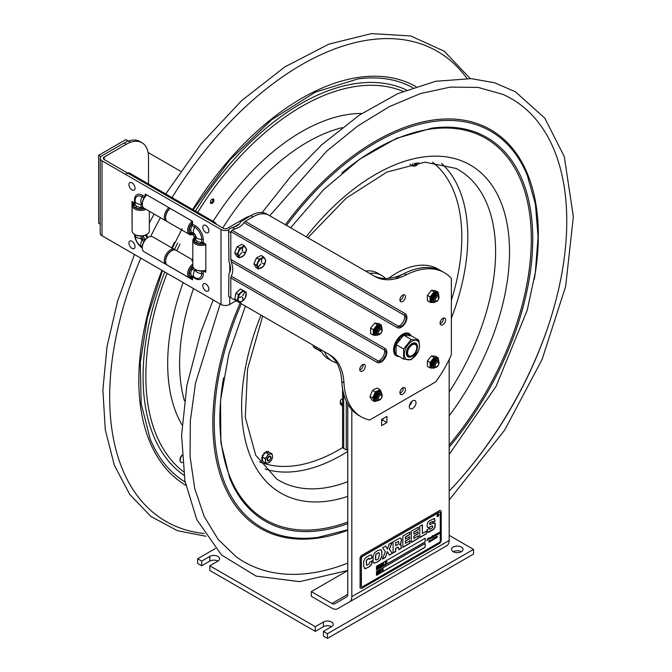 <?xml version="1.0" encoding="UTF-8"?>
<svg xmlns="http://www.w3.org/2000/svg" width="672" height="672" viewBox="0 0 672 672"><rect width="100%" height="100%" fill="white"/><g stroke="black" fill="none" stroke-linecap="round" stroke-linejoin="round"><path stroke-width="1.01" d="M201.701 565.79L201.701 561.103L209.815 556.416A5.737 3.31 180 0 1 216.065 555.702A5.737 3.31 180 0 1 219.61 558.76A5.737 3.31 180 0 1 217.93 561.103A5.737 3.31 0 0 0 209.815 561.103L201.701 565.79L197.644 563.447L197.644 558.76L215.334 548.545M473.525 549.394L473.525 554.072L327.474 638.4L323.417 636.056L323.417 631.369L327.474 633.713L473.525 549.394L449.182 535.332M331.531 626.69A5.737 3.31 0 0 0 323.417 626.69L315.302 631.369L209.815 570.469L209.815 565.79L315.302 626.69L323.417 622.003A5.737 3.31 180 0 1 329.666 621.289A5.737 3.31 180 0 1 333.211 624.347A5.737 3.31 180 0 1 331.531 626.69L323.417 631.369M461.353 551.729A5.737 3.31 0 0 0 453.239 551.729A5.737 3.31 180 0 1 451.559 549.394A5.737 3.31 180 0 1 457.296 546.076A5.737 3.31 180 0 1 463.042 549.394A5.737 3.31 180 0 1 459.497 552.451A5.737 3.31 180 0 1 453.239 551.729M201.701 561.103L197.644 558.76M327.474 638.4L327.474 633.713M315.302 631.369L315.302 626.69M217.93 561.103L209.815 565.79M347.76 403.981L347.76 594.334A5.737 3.31 -120 0 1 346.567 596.963L334.782 603.767A5.737 3.31 -120 0 1 331.909 603.49L311.321 591.595L347.76 570.562M434.986 552.544A11.474 6.628 -120 0 0 435.019 552.518L337.646 608.74A11.474 6.628 60 0 1 331.909 608.168L311.321 596.282L311.321 591.595M449.182 359.461L449.182 540.464A11.474 6.628 -120 0 1 446.813 545.714L349.44 601.936A11.474 6.628 60 0 0 351.817 596.677L351.817 409.685M386.929 416.413L386.929 422.562L381.612 425.636L381.612 419.488L386.929 416.413M381.612 420.949L382.872 420.218L382.872 418.757M382.872 420.218L386.929 422.562M409.45 405.518A4.704 2.713 120 0 0 411.835 401.394M416.002 402.704A4.704 2.713 -60 0 1 413.944 407.442A4.704 2.713 -60 0 1 410.315 408.702A4.704 2.713 -60 0 1 410.315 403.267A4.704 2.713 -60 0 1 415.027 400.554A4.704 2.713 -60 0 1 416.002 402.704M395.136 278.897A83.194 48.031 -60 0 1 442.1 271.396A83.194 48.031 120 0 0 404.2 273.512A68.855 39.749 -60 0 1 372.868 275.285M245.23 221.34L243.894 222.608C242.382 225.322 239.358 227.455 234.822 229.001L232.058 230.236L398.546 326.357A10.198 8.333 -60 0 0 404.804 315.512A6.266 3.62 -60 0 1 405.829 320.317A10.198 10.198 0 0 1 403.217 324.836L403.217 324.836A6.266 3.62 -60 0 1 398.546 326.357A2.873 2.344 -60 0 0 397.236 327.642A8.022 4.637 120 0 0 405.258 323.005A8.022 4.637 120 0 0 405.258 313.74L245.23 221.34L253.058 216.821A31.668 18.287 -60 0 1 268.901 215.258L375.018 276.528A68.855 39.749 120 0 0 406.384 274.772A83.194 48.031 -60 0 1 444.284 272.656L438.043 269.052A83.194 48.031 120 0 0 388.55 278.342M342.586 398.664A5.737 3.31 0 0 0 340.318 401.302L340.318 403.259A5.737 3.31 0 0 0 341.998 405.602L342.586 405.938M340.318 401.302A5.737 3.31 0 0 0 341.998 403.645L341.998 405.602M342.586 403.981L341.998 403.645M346.29 401.125L346.29 449.971L347.76 449.123M346.29 449.971L343.694 448.476A3.78 2.184 0 0 1 342.586 446.93L342.586 388.819M416.766 347.273A7.174 4.141 120 0 0 416.766 346.979A7.174 4.141 120 0 0 415.288 343.694A7.174 4.141 120 0 0 408.114 347.836A7.174 4.141 120 0 0 408.114 356.118A7.174 4.141 120 0 0 411.701 355.765A7.174 4.141 120 0 0 411.944 355.614M416.766 347.542A6.485 3.746 -60 0 1 412.188 355.488A6.485 3.746 -60 0 1 407.602 352.834A6.485 3.746 -60 0 1 412.188 344.896A6.485 3.746 -60 0 1 416.766 347.542L416.766 346.979M398.622 340.292L397.421 339.184M398.278 338.066L399.487 339.184M398.958 339.83L397.74 338.747M411.659 343.762A7.174 4.141 -60 0 1 415.145 343.627M407.98 356.034A7.174 4.141 -60 0 1 406.358 352.951M406.35 353.237A7.862 4.536 120 0 0 411.911 356.446A7.862 4.536 120 0 0 417.463 346.819A7.862 4.536 120 0 0 411.911 343.61A7.862 4.536 120 0 0 406.35 353.237M403.62 359.1L396.102 354.766L396.102 344.618L403.712 335.152L411.323 335.832L418.841 340.175L411.23 339.494L403.62 348.961L403.62 359.1L411.23 359.78L418.841 350.322L419.513 345.635L418.841 340.175M403.62 348.961L396.102 344.618M411.23 339.494L403.712 335.152M404.3 354.421A10.76 6.208 -60 0 1 411.911 341.25A10.76 6.208 -60 0 1 419.513 345.643A10.76 6.208 -60 0 1 411.911 358.814A10.76 6.208 -60 0 1 404.3 354.421M228.614 296.411L329.809 354.833L228.614 296.411L228.934 273.647C231.092 270.841 231.092 266.801 228.934 261.509L228.614 231.412A3.671 2.117 120 0 1 229.446 228.74L232.386 227.59C236.956 226.405 239.686 224.49 240.601 221.861L250.874 215.561L253.058 216.821M399.974 393.254A3.898 2.251 120 0 0 403.208 387.652M400.73 389.962A3.898 2.251 -60 0 1 404.636 387.702A3.898 2.251 -60 0 1 404.636 392.213A3.898 2.251 -60 0 1 400.73 394.464A3.898 2.251 -60 0 1 400.73 389.962M359.806 370.062A3.898 2.251 120 0 0 363.04 364.459M360.57 366.769A3.898 2.251 -60 0 1 364.468 364.518A3.898 2.251 -60 0 1 364.468 369.02A3.898 2.251 -60 0 1 360.57 371.272A3.898 2.251 -60 0 1 360.57 366.769M399.974 300.493A3.898 2.251 120 0 0 403.208 294.89M400.73 297.2A3.898 2.251 -60 0 1 404.636 294.949A3.898 2.251 -60 0 1 404.636 299.452A3.898 2.251 -60 0 1 400.73 301.703A3.898 2.251 -60 0 1 400.73 297.2M440.143 323.686A3.898 2.251 120 0 0 443.377 318.083M440.899 320.393A3.898 2.251 -60 0 1 444.797 318.133A3.898 2.251 -60 0 1 444.797 322.644A3.898 2.251 -60 0 1 440.899 324.895A3.898 2.251 -60 0 1 440.899 320.393M395.262 355.043A12.852 7.417 120 0 0 396.186 355.169M408.5 333.841A12.852 7.417 120 0 0 407.921 333.102M398.983 356.429A12.852 7.417 -60 0 1 396.253 355.832A12.852 7.417 -60 0 1 396.253 340.998A12.852 7.417 -60 0 1 409.105 333.572A12.852 7.417 -60 0 1 411.046 335.773M232.058 230.236L230.941 231.622L397.236 327.642M231.227 261.668L384.728 350.288A6.266 3.62 -60 0 1 385.745 355.102L383.132 359.621A6.266 3.62 -60 0 1 378.462 361.141A2.873 2.344 -60 0 0 377.152 362.418A8.022 4.637 120 0 0 385.182 357.79A8.022 4.637 120 0 0 385.182 348.524L230.798 259.384L231.227 261.668C233.234 267.649 233.234 272.471 231.227 276.133L230.798 277.922L377.152 362.418M444.284 272.656A83.194 48.031 -60 0 1 451.366 278.468L451.366 354.724A83.194 48.031 -60 0 1 435.708 381.856L369.659 419.992A83.194 48.031 -60 0 1 361.082 416.758A83.194 48.031 -60 0 1 343.972 382.872A68.855 39.749 120 0 0 329.809 354.833M327.625 353.573A68.855 39.749 -60 0 1 341.788 381.612A83.194 48.031 120 0 0 358.898 415.498L361.082 416.758M230.798 259.384L230.798 232.672A3.671 2.117 -60 0 1 230.941 231.622M385.182 348.524A2.873 2.344 120 0 0 384.728 350.288A10.198 8.333 120 0 1 378.462 361.141L231.227 276.133M230.798 297.671L230.798 277.922M268.901 215.258L266.717 213.998A31.668 18.287 120 0 0 266.717 213.99A31.668 18.287 120 0 0 250.874 215.561M437.018 362.569A2.394 1.386 -60 0 1 438.707 363.552A2.394 1.386 -60 0 1 437.018 366.484A2.394 1.386 -60 0 1 435.322 365.509A2.394 1.386 -60 0 1 437.018 362.569M436.565 361.41A3.503 2.024 -60 0 1 439.043 362.838A3.503 2.024 -60 0 1 436.565 367.122A3.503 2.024 -60 0 1 434.087 365.694A3.503 2.024 -60 0 1 436.565 361.41M434.423 366.937A3.503 2.024 -60 0 1 433.272 364.384A3.503 2.024 -60 0 1 435.666 360.889A3.503 2.024 -60 0 1 437.808 361.074M380.209 399.277A2.394 1.386 -60 0 1 378.521 398.303A2.394 1.386 -60 0 1 380.209 395.363A2.394 1.386 -60 0 1 381.906 396.346A2.394 1.386 -60 0 1 380.209 399.277M379.764 399.916A3.503 2.024 -60 0 1 377.286 398.488A3.503 2.024 -60 0 1 379.764 394.204A3.503 2.024 -60 0 1 382.234 395.632A3.503 2.024 -60 0 1 379.764 399.916M377.622 399.731A3.503 2.024 -60 0 1 376.471 397.177A3.503 2.024 -60 0 1 378.865 393.683A3.503 2.024 -60 0 1 381.007 393.876M381.906 330.75A2.394 1.386 -60 0 1 380.209 333.69A2.394 1.386 -60 0 1 378.521 332.707A2.394 1.386 -60 0 1 380.209 329.776A2.394 1.386 -60 0 1 381.906 330.75M382.234 330.044A3.503 2.024 -60 0 1 379.764 334.328A3.503 2.024 -60 0 1 377.286 332.9A3.503 2.024 -60 0 1 379.764 328.616A3.503 2.024 -60 0 1 382.234 330.044M377.622 334.144A3.503 2.024 -60 0 1 376.387 332.38A3.503 2.024 -60 0 1 378.218 328.566A3.503 2.024 -60 0 1 381.007 328.28M438.707 297.956A2.394 1.386 -60 0 1 437.018 300.896A2.394 1.386 -60 0 1 435.322 299.914A2.394 1.386 -60 0 1 437.018 296.982A2.394 1.386 -60 0 1 438.707 297.956M439.043 297.251A3.503 2.024 -60 0 1 436.565 301.535A3.503 2.024 -60 0 1 434.087 300.107A3.503 2.024 -60 0 1 436.565 295.814A3.503 2.024 -60 0 1 439.043 297.251M434.423 301.342A3.503 2.024 -60 0 1 433.188 299.586A3.503 2.024 -60 0 1 435.019 295.764A3.503 2.024 -60 0 1 437.808 295.487M380.486 327.86A3.553 2.058 120 0 0 378.403 327.785A3.553 2.058 120 0 0 375.892 332.136A3.553 2.058 120 0 0 377 333.908M381.41 326.306L381.385 325.021L377.328 324.66L373.271 329.708L373.271 335.118L375.64 335.387M377.328 324.66L374.64 323.106L370.583 328.154L370.583 333.564L373.271 335.118M373.271 329.708L370.583 328.154M376.942 335.446L377.471 335.303M381.385 325.021L378.697 323.467L374.64 323.106M380.486 393.448A3.553 2.058 120 0 0 378.403 393.372A3.553 2.058 120 0 0 375.892 397.732A3.553 2.058 120 0 0 377 399.496M381.074 391.524L379.982 389.668L375.312 391.944L372.658 397.933L374.682 401.646L375.984 401.05M372.658 397.933L369.97 396.379L370.616 398.026L371.994 400.1L374.682 401.646M379.982 389.668L377.294 388.114L374.606 389.038L372.624 390.39L369.97 396.379M375.312 391.944L372.624 390.39M437.296 295.067A3.553 2.058 120 0 0 435.204 294.991A3.553 2.058 120 0 0 432.692 299.342A3.553 2.058 120 0 0 433.801 301.115M438.211 293.513L438.194 292.228L434.137 291.866L430.08 296.915L430.08 302.324L432.44 302.585M434.137 291.866L431.449 290.312L427.392 295.361L427.392 300.77L430.08 302.324M430.08 296.915L427.392 295.361M438.194 292.228L435.506 290.674L431.449 290.312M433.742 302.644L434.28 302.509M437.296 360.654A3.553 2.058 120 0 0 435.204 360.578A3.553 2.058 120 0 0 432.692 364.938A3.553 2.058 120 0 0 433.801 366.702M438.211 359.108L438.194 357.815L434.137 357.454L430.08 362.502L430.08 367.912L432.44 368.18M434.137 357.454L431.449 355.9L427.392 360.948L427.392 366.358L430.08 367.912M430.08 362.502L427.392 360.948M438.194 357.815L435.506 356.261L431.449 355.9M433.742 368.239L434.28 368.096M313.328 345.324L313.16 346.676A46.822 27.031 120 0 0 315.857 348.634L321.56 351.926M313.16 346.676L321.233 351.338M365.518 271.043A49.459 28.552 -60 0 1 377.664 273.151L381.721 275.495A49.459 28.552 120 0 0 369.575 273.386M385.518 278.494A49.459 28.552 120 0 0 381.721 275.495M324.366 351.691A49.459 28.552 120 0 0 332.262 361.158A49.459 28.552 120 0 0 336.756 362.947M332.262 361.158L328.205 358.814A49.459 28.552 -60 0 1 320.309 349.348M414.33 163.346A2.705 1.562 120 0 0 414.565 163.682A2.705 1.562 120 0 0 417.001 162.918M417.682 164.262L415.279 165.959A5.032 2.906 120 0 0 417.682 164.262L418.69 162.817A5.032 2.906 120 0 0 418.765 162.683L418.69 162.817M412.692 164.623A5.032 2.906 120 0 0 414.128 166.043L412.566 165.976L412.591 163.666M409.828 164.245L412.566 165.976M415.279 165.959L414.128 166.043M267.246 458.598A2.705 1.562 120 0 0 267.078 459.598A2.705 1.562 120 0 0 268.993 460.706A2.705 1.562 120 0 0 270.908 457.388A2.705 1.562 120 0 0 268.993 456.28A2.705 1.562 120 0 0 267.246 458.598M270.547 461.303L268.136 462.974A5.032 2.906 120 0 0 270.547 461.303L271.555 459.866A5.032 2.906 120 0 0 272.546 456.742L271.555 459.866M262.357 457.649L261.954 457.414A0.806 0.462 120 0 0 262.324 457.229M261.971 458.43L261.492 458.153A5.737 3.31 120 0 1 261.517 457.951L262.004 458.228A5.737 3.31 120 0 0 261.971 458.43L262.324 458.657A0.806 0.462 -60 0 1 262.45 458.59L262.643 460.664L261.744 460.412A5.737 3.31 120 0 1 261.685 460.261L262.172 460.547L262.433 459.892L261.946 459.614L261.685 460.261M268.002 451.34L267.506 451.76L267.994 452.038L268.489 451.626L268.002 451.34M263.978 453.02L264.323 453.936L263.978 453.02M262.895 455.515L263.399 455.238L262.886 454.936L262.408 455.238L262.895 455.515A5.737 3.31 120 0 0 262.794 455.725L262.307 455.448L262.76 456.145M263.34 455.204L262.886 454.936M266.49 451.76L266.96 452.105A0.806 0.462 -60 0 0 266.927 452.264L266.188 452.315L266.549 451.794L266.07 451.517L266.036 452.323M266.994 463.05L265.432 462.966L265.574 461.605A5.032 2.906 120 0 0 266.994 463.05L268.136 462.974M261.946 459.614A0.806 0.462 120 0 0 262.441 458.598L262.366 457.716L262.004 458.228M261.853 458.363A0.806 0.462 120 0 0 261.836 458.38L262.324 458.657M261.954 457.414L261.517 457.951M267.994 452.038A0.806 0.462 -60 0 1 267.926 452.206L266.927 452.264M267.212 452.248A0.806 0.462 120 0 0 267.506 451.76M268.489 451.626A5.737 3.31 120 0 1 268.615 451.668L267.926 452.206M271.001 453.936L271.992 453.692L272.42 455.381A5.032 2.906 120 0 0 271.001 453.936L269.858 454.003A5.032 2.906 120 0 0 267.448 455.683L268.296 453.919L265.574 452.348L262.794 455.725M263.029 455.02A0.806 0.462 120 0 0 263.836 453.659M271.992 453.692L268.657 452.164M266.188 452.315L265.574 452.348M268.296 453.919L269.858 454.003M265.02 458.556L266.431 457.12A5.032 2.906 120 0 0 265.448 460.236L265.02 458.556L262.298 456.985L262.366 457.716M262.643 460.664L262.718 461.395L265.432 462.966M265.574 461.605L265.448 460.236M272.42 455.381L272.546 456.742M266.431 457.12L267.448 455.683M262.332 455.927L262.819 456.204L262.298 456.985M98.65 223.322L100.212 224.23L98.65 223.322L98.65 155.299L125.807 139.625L130.486 142.33M148.109 152.502L180.55 171.234M127.982 140.885L124.118 143.119M98.65 155.299L100.834 156.559M132.124 229.547L131.972 201.524L134.509 202.994A2.066 1.193 180 0 1 135.106 203.717M135.114 201.23L135.114 203.893A5.62 3.242 0 0 0 135.106 204.061A5.62 3.242 0 0 0 141.103 207.304M142.271 203.767A2.066 1.193 120 0 1 142.288 203.776L141.977 203.591A5.62 3.242 120 0 1 142.12 196.854A9.912 5.72 60 0 0 135.148 200.164A9.912 5.72 60 0 0 135.114 200.903A5.62 3.242 0 0 0 135.106 201.062A5.62 3.242 0 0 0 141.019 204.305L141.019 207.304L142.582 207.505L142.582 206.296M143.287 207.589A5.048 2.915 60 0 1 142.582 207.505M194.149 268.556L192.721 267.733L192.108 269.186L194.704 270.682A1.562 0.907 -120 0 0 195.804 270.186M192.721 267.733A5.048 2.915 60 0 1 193.04 267.011M141.019 236.048L141.019 238.409A5.62 3.242 0 0 1 135.106 235.166L135.114 235.007A5.62 3.242 0 0 0 135.106 235.166C135.408 240.282 137.693 244.247 141.977 247.069L142.12 247.145A5.62 3.242 -60 0 1 141.977 247.069A5.62 3.242 -60 0 1 142.12 240.324A2.066 1.193 120 0 0 142.607 238.795L142.582 235.914A5.048 2.915 60 0 1 145.026 240.005M195.577 235.326A2.066 1.193 0 0 0 195.208 235.04L195.208 237.888L195.812 238.938L195.812 236.275M195.208 237.888A5.048 2.915 60 0 1 192.721 233.57L195.208 235.04M194.418 233.856L192.108 232.529L192.721 233.57M203.28 242.693L203.28 239.694A2.066 1.193 0 0 0 201.709 239.35L201.709 242.348A2.066 1.193 180 0 1 203.28 242.693L205.817 244.163L205.817 272.269L203.49 270.925M192.259 276.1A2.066 1.193 -60 0 1 192.587 276.973L192.587 279.812L145.202 252.37M145.202 196.316L145.202 193.981L192.587 221.348L192.587 224.179A2.066 1.193 -60 0 1 192.108 225.708A5.62 3.242 120 0 0 191.957 232.453A5.62 3.242 120 0 0 192.259 232.588M250.152 215.981A31.559 18.22 120 0 0 244.692 218.35L227.556 228.245A3.083 1.781 0 0 1 223.188 228.245L104.202 159.55A3.083 1.781 180 0 1 103.295 158.29A3.083 1.781 180 0 1 104.202 157.03L126.21 144.32A31.559 18.22 -60 0 1 141.985 142.758A31.559 18.22 -60 0 1 148.52 157.206L148.52 184.019M102.018 160.81L102.018 235.763L221.004 304.458L221.004 229.505L102.018 160.81A6.174 3.562 180 0 1 100.212 158.29A6.174 3.562 180 0 1 102.018 155.77L124.026 143.06L126.21 144.32M221.004 229.505A6.174 3.562 0 0 0 228.892 229.916M239.476 223.885L233.579 227.287M141.985 142.758L139.801 141.498A31.559 18.22 120 0 0 128.302 141.07M221.004 304.458A6.174 3.562 0 0 0 229.74 304.458L236.149 300.762M102.018 235.763A6.174 3.562 180 0 1 100.212 233.243L100.212 158.29M194.418 277.334L192.108 275.999A5.62 3.242 -60 0 1 191.957 275.923A5.62 3.242 -60 0 1 192.15 269.111M201.709 242.348A5.62 3.242 180 0 1 195.804 239.106A5.62 3.242 180 0 1 195.829 238.77M147.008 238.081A5.048 2.915 -120 0 0 145.295 235.183A5.048 2.915 60 0 1 147.008 238.081M205.817 283.937A4.301 2.486 60 0 1 208.79 289.892A4.301 2.486 60 0 1 204.582 289.943A4.301 2.486 60 0 1 203.036 287.272A4.301 2.486 60 0 1 205.817 283.937M205.817 225.464A4.301 2.486 60 0 1 208.79 231.428A4.301 2.486 60 0 1 204.582 231.479A4.301 2.486 60 0 1 203.036 228.799A4.301 2.486 60 0 1 205.817 225.464M131.972 182.834A4.301 2.486 60 0 1 134.954 188.798A4.301 2.486 60 0 1 130.738 188.849A4.301 2.486 60 0 1 129.192 186.169A4.301 2.486 60 0 1 131.972 182.834M131.972 241.298A4.301 2.486 60 0 1 134.954 247.262A4.301 2.486 60 0 1 130.738 247.313A4.301 2.486 60 0 1 129.192 244.642A4.301 2.486 60 0 1 131.972 241.298M192.587 277.385A7.232 4.175 -60 0 1 191.108 277.25L191.898 275.89M191.31 275.318L190.428 276.856A7.232 4.175 -60 0 1 190.428 269.338L191.638 270.043L190.428 269.338M189.286 273.143L190.848 274.042M192.301 268.834L191.108 268.145A7.232 4.175 -60 0 1 192.822 266.078M165.623 260.854A7.686 4.435 -60 0 1 165.606 260.492A7.686 4.435 -60 0 1 171.049 251.076A7.686 4.435 -60 0 1 171.36 250.908A7.686 4.435 -60 0 0 165.623 260.854M192.587 278.006A8.61 4.973 -60 0 1 189.412 277.897L167.395 265.188A8.61 4.973 -60 0 1 165.606 261.248A8.61 4.973 -60 0 1 171.696 250.706A8.61 4.973 -60 0 1 175.997 250.278L192.822 259.988L175.997 250.278M189.412 277.897L189.412 277.897A8.61 4.973 -60 0 1 187.942 271.58A8.61 4.973 -60 0 1 192.822 264.012M192.587 277.78A7.686 4.435 -60 0 1 190.52 277.477A7.686 4.435 -60 0 1 192.822 265.692M167.202 211.663A7.686 4.435 120 0 0 165.623 217.375A7.686 4.435 -60 0 1 165.606 217.022A7.686 4.435 -60 0 1 170.016 208.312A7.686 4.435 120 0 0 167.202 211.663M168.823 207.623A8.61 4.973 120 0 0 166.093 211.025A8.61 4.973 120 0 0 166.093 220.962A8.61 4.973 120 0 0 166.79 221.248M146.807 194.914A8.61 4.973 120 0 0 144.068 198.307A8.61 4.973 120 0 0 142.288 204.305A8.61 4.973 120 0 0 144.068 208.244L166.093 220.962M146.698 194.846A7.686 4.435 120 0 0 143.884 198.198A7.686 4.435 120 0 0 142.288 203.557A7.686 4.435 120 0 0 142.296 203.918M196.879 241.013L196.879 242.97M200.735 243.877L200.735 242.348L200.735 243.877A7.232 4.175 -0 0 1 194.233 240.122L196.09 240.122M199.895 242.231A4.603 2.654 -0 0 0 200.735 242.348M202.112 243.877L202.112 242.357L202.112 243.877A7.232 4.175 -0 0 0 204.616 243.466M195.686 269.606A7.686 4.435 -0 0 0 195.989 269.791A7.686 4.435 -0 0 0 205.817 270.295M194.695 237.376A8.61 4.973 -0 0 0 192.822 240.475L192.822 265.902A8.61 4.973 -0 0 0 195.342 269.413A8.61 4.973 -0 0 0 205.817 270.178M194.788 237.476A7.686 4.435 -0 0 0 193.738 239.719A7.686 4.435 -0 0 0 204.96 243.667M195.812 239.324L194.233 239.324A7.232 4.175 -0 0 1 195.056 237.745M192.822 240.475A8.61 4.973 -0 0 0 197.165 244.793A8.61 4.973 -0 0 0 205.817 244.742M192.788 233.873A7.232 4.175 -60 0 1 191.108 233.78L191.898 232.411M191.31 231.84L190.428 233.377A7.232 4.175 -60 0 1 190.428 225.868L191.638 226.565L190.428 225.868M189.286 229.664L190.848 230.563M192.94 234.385A8.61 4.973 -60 0 1 189.412 234.427L167.395 221.71A8.61 4.973 -60 0 1 165.606 217.77A8.61 4.973 -60 0 1 170.125 208.37M189.412 234.427L189.412 234.427A8.61 4.973 -60 0 1 187.841 228.547A8.61 4.973 -60 0 1 192.15 221.088M192.889 234.242A7.686 4.435 -60 0 1 190.52 234.007A7.686 4.435 -60 0 1 192.587 222.44M192.301 225.355L191.108 224.675A7.232 4.175 -60 0 1 192.587 222.835M142.296 247.388A7.686 4.435 -60 0 1 142.288 247.036A7.686 4.435 -60 0 1 147.722 237.619A7.686 4.435 -60 0 1 148.042 237.443M166.79 264.726A8.61 4.973 -60 0 1 166.093 264.432L144.068 251.723A8.61 4.973 -60 0 1 142.288 247.783A8.61 4.973 -60 0 1 148.378 237.241A8.61 4.973 -60 0 1 152.678 236.813L174.703 249.53A8.61 4.973 -60 0 1 175.3 249.992M166.093 264.432L166.093 264.432A8.61 4.973 -60 0 1 166.093 254.495A8.61 4.973 -60 0 1 174.703 249.53L152.678 236.813M140.045 207.304L140.045 208.832L140.045 207.304A4.603 2.654 0 0 1 139.196 207.186M141.422 207.312L141.422 208.832L141.422 207.312M134.24 202.835A7.232 4.175 0 0 0 133.535 204.28L135.122 204.28M134.988 234.562A7.686 4.435 0 0 0 135.29 234.746A7.686 4.435 0 0 0 146.168 234.746A7.686 4.435 0 0 0 146.471 234.562M133.728 202.541A8.61 4.973 0 0 0 132.124 205.43L132.124 230.857A8.61 4.973 0 0 0 134.644 234.377A8.61 4.973 0 0 0 146.815 234.377A8.61 4.973 0 0 0 149.335 230.857L149.335 211.285M136.181 207.925L136.181 205.968M140.045 208.832A7.232 4.175 0 0 1 133.535 205.078L135.391 205.078M133.904 202.642A7.686 4.435 0 0 0 133.039 204.683A7.686 4.435 0 0 0 144.564 208.53M141.422 208.832A7.232 4.175 0 0 0 144.228 208.337M132.124 205.43A8.61 4.973 0 0 0 136.945 209.891A8.61 4.973 0 0 0 146 209.362M216.636 224.456A5.737 3.31 -120 0 0 213.998 221.819L130.099 173.376A5.737 3.31 -120 0 0 127.462 172.981M126.26 173.653A5.737 3.31 60 0 1 129.125 173.939L130.099 173.376M213.998 221.819L213.032 222.382L129.125 173.939M147.966 237.476A5.048 2.915 -120 0 0 146.311 234.662M235.418 250.967A5.166 2.982 -60 0 1 236.569 248.27M237.166 254.234L234.646 252.773L237.216 246.767L241.895 244.381L244.423 245.834L246.523 249.455L243.953 255.461L239.274 257.855L237.166 254.234L239.744 248.228L244.423 245.834M237.216 246.767L239.744 248.228M234.646 252.773L236.746 256.393L239.274 257.855M238.837 255.856L241.55 252.916M241.45 252.832L238.913 255.982M242.936 252.076L245.305 252.731L242.844 252.286M242.18 251.135L242.348 247.666L242.34 251.051M242.449 247.246A5.737 3.31 -60 0 1 246.263 249.984A5.737 3.31 -60 0 1 241.979 256.864A5.737 3.31 -60 0 1 238.157 254.125A5.737 3.31 -60 0 1 242.449 247.246M235.267 296.671A5.166 2.982 -60 0 1 235.62 294.748M237.09 292.06A5.166 2.982 -60 0 1 238.694 290.573M238.442 294.605L235.914 293.143L240.4 289.002L246.338 292.211L245.255 298.099L240.769 302.24L237.359 300.493L238.442 294.605L242.928 290.464L246.338 292.211M240.4 289.002L242.928 290.464M235.914 293.143L234.83 299.032L237.359 300.493M238.594 297.562L241.5 296.78M238.61 297.772L241.475 296.696L238.56 297.763M243.298 300.149L242.365 297.394M242.55 297.343L243.205 300.14M242.71 295.529L244.835 291.976L242.827 295.588M244.994 291.547A5.737 3.31 -60 0 1 245.162 298.074A5.737 3.31 -60 0 1 239.425 301.577A5.737 3.31 -60 0 1 239.257 295.05A5.737 3.31 -60 0 1 244.994 291.547M254.696 262.055A5.166 2.982 -60 0 1 255.872 259.35M256.444 265.306L253.915 263.844L256.528 257.846L261.206 255.511L263.735 256.973L265.793 260.644L263.18 266.641L258.502 268.968L256.444 265.306L259.056 259.308L263.735 256.973M256.528 257.846L259.056 259.308M253.915 263.844L255.973 267.515L258.502 268.968M260.786 264.079L258.166 267.078L260.719 263.953M262.198 263.214L264.558 263.911M261.652 258.77L261.458 262.256L261.811 258.787M261.761 258.35A5.737 3.31 -60 0 1 265.532 261.164A5.737 3.31 -60 0 1 261.206 268.01A5.737 3.31 -60 0 1 257.435 265.196A5.737 3.31 -60 0 1 261.761 258.35M181.927 455.204A4.561 2.638 120 0 0 180.432 461.437M347.76 563.128A267.389 154.375 -60 0 1 259.493 568.924A267.389 154.375 -60 0 1 235.981 556.626L218.064 539.297L204.179 516.449L194.737 488.603L190.058 456.498L190.319 420.983L195.527 383.04L220.181 303.988M269.749 215.746L326.701 151.141L357.748 126L389.332 106.621L420.521 93.542L450.4 87.1L478.086 87.41L502.858 94.374A267.389 154.375 -60 0 1 525.26 381.57A267.389 154.375 -60 0 1 449.182 491.114M213.293 198.988A2.528 1.462 -60 0 1 213.444 199.055A2.528 1.462 -60 0 1 213.444 201.97A2.528 1.462 -60 0 1 210.916 203.423A2.528 1.462 -60 0 1 210.848 200.634A2.528 1.462 -60 0 1 213.293 198.988M210.529 202.978A2.528 1.462 120 0 0 212.47 201.407A2.528 1.462 120 0 0 212.864 198.937M438.908 533.677L438.682 534.24L438.908 533.677M438.824 533.425L438.984 532.661L438.824 533.425M433.112 536.752L433.297 535.945L433.112 536.752M429.164 539.028L429.349 538.222L429.164 539.028M386.879 562.187L387.139 561.674L386.879 562.187M380.352 570.536L381.108 569.873L380.352 572.183L380.352 570.536M378.412 572.233L378.907 572.712L379.26 571.175M379.294 571.2L378.521 572.3L379.016 572.779L379.512 571.738L379.016 571.259M379.73 571.603L378.496 573.04L378.496 571.595L379.537 570.99L379.73 571.603M379.016 572.998L378.378 572.981L378.899 572.93L378.378 572.981L378.378 571.536L379.537 570.99M383.351 565.27L383.561 563.27L383.561 564.925L384.292 564.732L383.233 565.202L383.561 563.27M381.528 566.168L380.579 566.866L380.579 564.992L381.536 564.598L381.528 566.168M381.41 566.051L381.394 564.858L380.797 565.085L380.797 566.53L381.41 566.051M382.099 564.119L383.107 563.531L382.309 564.22L382.309 564.732L383.057 564.304L382.309 565.648L383.107 565.412L382.099 565.992L381.982 564.052L383.107 563.531M377.286 573.955L377.496 571.956L377.496 573.611L378.218 573.418L377.168 573.888L377.496 571.956M382.376 569.839L382.973 568.798L383.275 569.327L382.704 570.822L382.679 570.31L382.124 571.158L382.309 570.234M382.444 570.15L382.679 569.663M383.561 564.791L384.292 564.505M377.899 567.899L377.479 567.042L377.286 568.772L377.286 566.899L377.983 567.538L378.672 566.093L378.672 567.966L378.454 566.479L378.034 567.823L377.479 567.21M378.454 568.092L378.344 566.84M377.899 567.37L378.37 566.269M377.286 568.638L377.513 566.765M379.109 566.059L380.15 565.454L379.63 567.462L378.907 566.899L379.63 565.505M379.63 567.462L378.991 567.437L378.991 565.992M379.512 567.395L378.991 567.437L379.512 567.395M380.579 566.74L380.47 564.925L381.536 564.598M382.099 565.992L381.982 564.052M382.309 565.513L383.107 565.186M382.309 564.598L383.057 564.304M385.308 564.136L385.711 562.027L385.745 562.548L386.156 561.775L386.459 562.128L385.888 563.808L385.862 563.287L385.451 564.06L385.283 563.623M385.745 563.884L385.72 563.371M385.274 562.859L385.854 561.952M385.602 561.968L385.627 562.481M438.161 515.466L437.59 516.029L437.59 514.903L438.371 514.76L438.446 515.533L437.858 515.281L437.59 515.928M437.942 514.601L437.724 515.231M438.152 514.786L437.64 514.903M438.757 514.861A1.151 0.664 120 0 0 438.514 514.332A1.151 0.664 120 0 0 437.371 514.996A1.151 0.664 120 0 0 437.371 516.323A1.151 0.664 120 0 0 438.253 516.012A1.151 0.664 120 0 0 438.757 514.861M438.472 514.315A1.151 0.664 120 0 0 438.438 514.29A1.151 0.664 120 0 0 437.287 514.954A1.151 0.664 120 0 0 437.287 516.272A1.151 0.664 120 0 0 437.329 516.298M436.514 534.29L436.901 533.778L436.783 534.618L437.405 533.484L437.296 534.316L438.228 533.005L438.396 533.425M437.808 533.148L438.262 533.047L438.245 533.812L439.345 532.358L438.682 534.324L438.934 533.282M438.892 533.257L437.858 533.938M438.976 533.308L438.085 534.097L438.043 533.333L437.497 534.442L436.615 534.954L436.54 534.257L435.784 535.332L432.684 536.852L431.869 538.163M436.464 534.828L433.255 536.474M431.878 537.306L430.483 538.49L430.45 537.718L429.887 538.717M433.482 536.76L431.953 538.205L432.029 537.23L430.256 538.322M430.122 538.642L428.106 539.305M429.803 538.516L428.946 539.288M430.206 537.533L430.66 537.432L430.643 538.205L431.281 537.02L431.113 537.827L431.819 536.701L431.718 537.558L432.676 535.542L432.466 537.163L433.289 535.853L433.726 535.601L433.625 536.449L434.33 535.248L434.28 536.096L435.095 534.416L434.927 535.702L436.111 534.223L436.01 535.08L436.481 534.013M434.255 535.416L433.994 535.87M432.432 536.416L432.634 535.685M429.022 539.33L428.182 539.356L428.45 538.154L427.585 540.162L427.703 538.6L426.779 540.431L427.888 538.297L427.829 539.708L428.686 537.844L428.585 539.364L429.332 538.138L429.811 538.364M429.618 538.667L430.626 537.39L430.534 538.163M429.66 537.986L429.534 538.616M427.56 540.078L427.82 538.322M437.405 534.122L436.531 534.904M437.825 533.492L437.489 534.332M439.387 532.972L438.43 534.173M439.27 532.308L439.194 533.299M436.036 534.173L436.086 534.836M435.498 534.492L435.624 534.971M435.036 534.853L434.851 535.651M432.592 535.492L432.39 537.113M431.743 536.659L431.794 537.314M431.197 536.97L431.332 537.449M428.627 537.793L428.501 539.322M427.526 539.188L427.577 538.734M429.358 538.264L429.08 538.986M433.306 535.979L433.028 536.701M438.984 532.686L438.74 533.383M438.505 534.131L438.824 533.627M434.062 537.676L433.448 539.616M433.852 538.02L433.474 539.666L433.793 537.986M432.172 540.162L431.021 541.111L430.979 540.338L430.08 541.657L430.072 540.708L430.223 541.33L431.155 540.019L431.18 540.826L431.903 539.582L431.852 540.431L432.634 539.162L432.466 540.271L430.786 540.952M431.76 539.675L431.768 540.38M430.433 541.036L430.223 540.582M429.408 541.573L428.971 541.002L429.408 541.573M429.484 541.624L429.047 541.044L429.828 540.322L429.181 542.17L429.047 541.044L429.484 541.624M429.568 540.532L429.156 540.725L429.626 541.304L428.711 542.111M429.156 540.725L429.702 541.346M435.901 536.516L435.641 538.045M435.968 536.869L435.38 537.34M436.153 537.667L435.263 538.566M435.498 538.264L436.237 537.709L435.347 538.608L436.052 536.92L435.464 537.39L436.346 536.752L435.448 538.23M436.985 535.895L437.279 536.894L436.33 537.617M437.094 536.172L436.565 536.668M436.758 537.701L436.993 536.659M437.354 536.945L436.405 537.659M425.166 541.985L376.48 570.1L376.48 566.345L425.166 538.238L425.166 541.985L425.057 538.306M376.48 569.965L425.057 541.918M385.77 562.397L386.182 561.632L386.064 562.229M381.419 564.53L381.746 565.127M379.512 565.438L380.234 566M405.451 539.095L409.592 536.701L409.592 538.784L405.451 541.17L405.451 543.371L409.97 540.767L409.97 543.236L402.83 547.352L402.83 536.113L409.878 532.039L409.878 534.509L405.451 537.062L405.451 539.095L405.292 536.97L409.718 534.416L409.718 532.132M402.83 547.168L409.802 543.136L409.802 540.859M405.451 543.371L405.292 541.078L409.433 538.692L409.433 536.794M366.551 565.295L366.265 560.322L368.911 558.172L369.365 559.045M369.533 559.138L369.079 558.264L366.425 560.414L366.584 565.328L369.163 564.068L369.6 562.288L372.17 560.801L371.784 563.951L369.97 566.32L365.333 568.722L363.661 566.269L363.72 561.372L364.493 559.247L366.29 557.239L370.532 554.921L371.398 555.013L372.128 557.852L369.533 559.348L371.96 557.76L371.314 554.971M364.493 568.512L366.5 568.193L369.802 566.227L371.624 563.858L372.011 560.893M365.165 568.63L364.577 568.562M393.103 552.779L395.564 551.359L395.564 548.369L398.345 547.176M398.756 549.52L401.251 548.075L400.856 544.706M399.605 544.774L400.68 543.488L401.335 540.254L401.108 538.558L400.033 537.877M398.504 541.363L395.564 542.699L395.732 545.723M399.655 544.799L400.94 544.748L401.419 548.167L398.756 549.704L398.756 548.209L397.664 547.344L395.732 548.461L395.732 551.452L393.103 552.964L393.103 541.724L400.201 537.97L401.268 538.65L401.495 540.347L400.84 543.581L399.487 544.706M398.269 547.117L397.505 547.252M400.201 537.97L401.108 538.558M395.732 542.791L395.732 545.916L398.723 543.673L398.815 542.346L398.597 541.397L395.564 542.699M432.642 522.228L434.96 520.884L434.146 518.381M427.199 527.142L428.551 527.52L432.331 525.857L432.684 526.52L432.331 525.857L428.719 527.612L427.358 527.234L427.073 525.386L427.879 522.262L429.5 520.699L434.498 518.557M429.752 529.192L429.383 528.385L429.752 529.192M427.652 532.148L433.163 529.595L435.019 527.041L434.759 522.908M429.962 524.588L429.526 523.832L429.803 524.496L430.013 522.564L432.407 521.59L430.172 522.656L429.962 524.588L433.994 522.883L435.179 523.32L435.187 527.134L433.331 529.696L428.576 532.283L427.728 532.207L427.073 529.721L429.383 528.419M434.314 518.473L435.12 520.976L432.642 522.413L432.113 521.497L432.566 521.69M432.844 526.613L432.491 525.949L432.659 527.52L431.365 528.595L429.92 529.284L429.542 528.52L429.92 529.284M362.284 556.744A1.26 0.731 120 0 0 361.385 558.289L361.385 586.396A1.26 0.731 120 0 0 361.654 586.975A1.26 0.731 120 0 0 362.284 586.916L439.37 542.413A1.26 0.731 120 0 0 440.261 540.859L440.261 512.753A1.26 0.731 120 0 0 440 512.173A1.26 0.731 120 0 0 439.37 512.24L362.116 556.651A1.26 0.731 120 0 0 361.225 558.197L361.225 586.303A1.26 0.731 120 0 0 361.486 586.883A1.26 0.731 120 0 0 361.578 586.925M438.917 514.769A1.378 0.798 -60 0 1 438.312 516.155A1.378 0.798 -60 0 1 437.254 516.524A1.378 0.798 -60 0 1 437.254 514.928A1.378 0.798 -60 0 1 438.631 514.139A1.378 0.798 -60 0 1 438.917 514.769M432.634 539.162L432.533 539.952M434.851 537.222L435.221 537.533L434.473 539.12L434.969 537.466L434.288 538.18L434.851 537.222L435.221 537.533L434.473 539.12M418.354 529.612L413.927 532.174L413.927 534.198L418.068 531.812L418.068 533.887L413.927 536.281L413.927 538.482L418.438 535.87L418.438 538.339L411.298 542.464L411.298 531.216L418.354 527.15L418.354 529.612L418.194 527.243M373.75 563.018L374.371 563.254L373.027 561.708L373.17 555.559L375.043 552.384L377.605 550.595L381.074 549.679L381.856 550.981L381.881 556.408L380.293 559.936L377.278 562.187L373.825 563.069M389.164 544.001L392.196 542.254L389.449 549.284L392.339 553.409L389.348 555.139L387.442 551.687L385.484 557.365L382.418 559.138L385.342 551.653L382.603 547.789L385.644 546.034L387.408 549.142L389.164 544.001M419.773 526.327L422.394 524.815L422.394 533.467L426.485 531.107L426.485 533.694L419.773 537.566L419.773 526.327M376.48 575.341L376.48 571.595L425.166 543.488L425.166 547.235L376.48 575.341M439.908 512.14A1.26 0.731 120 0 0 439.832 512.081A1.26 0.731 120 0 0 439.202 512.148L362.116 556.651M441.235 540.112A2.873 1.655 -60 0 1 439.202 543.631L362.116 588.134A2.873 1.655 -60 0 1 360.688 588.277A2.873 1.655 -60 0 1 360.091 586.958L360.091 558.852A2.873 1.655 -60 0 1 362.116 555.341L439.202 510.829A2.873 1.655 -60 0 1 440.639 510.695A2.873 1.655 -60 0 1 441.235 512.005L441.235 540.112M360.091 586.958L360.091 558.852M359.932 586.866A2.873 1.655 120 0 0 360.52 588.176A2.873 1.655 120 0 0 360.604 588.227M362.116 555.341L361.956 555.248A2.873 1.655 120 0 0 359.932 558.76M361.956 555.248L439.202 510.829M440.555 510.644A2.873 1.655 120 0 0 440.479 510.594A2.873 1.655 120 0 0 439.043 510.737M413.927 534.013L413.759 532.081L418.194 529.519M413.927 536.281L417.9 533.795L417.9 531.905M413.927 538.289L413.759 536.189M411.298 542.279L418.278 538.247L418.278 535.962M376.286 554.089L375.623 555.878L375.774 559.776L376.513 559.978L378.445 558.835L379.302 555.198C379.352 553.064 379.067 552.25 378.437 552.77L376.127 553.997L375.463 555.786L375.606 559.684L376.513 559.978M378.857 552.745L376.127 553.997M378.781 552.695L378.277 552.678M381.856 550.981L380.99 549.629M381.881 556.408L381.696 550.889M374.212 563.153L377.118 562.094L380.134 559.843L381.721 556.307M392.339 553.409L389.29 549.192L391.936 542.396M389.264 554.996L392.179 553.316M387.173 552.409L387.282 551.594M385.484 557.365L387.005 552.317M382.511 558.894L385.325 557.273M387.374 549.158L385.56 546.084M422.394 533.467L422.234 524.908M426.485 533.694L426.325 531.208M419.773 537.382L426.325 533.602M379.806 570.713L381.108 569.873M380.352 572.183L380.234 570.595M377.496 573.476L378.218 573.191M382.124 571.158L382.099 570.646M382.57 570.906L382.536 570.394M425.166 547.235L425.057 543.556M376.48 575.215L425.057 547.168M381.847 570.662L382.242 569.923M382.586 569.419L382.855 568.73L382.88 569.251M434.708 538.07L434.204 538.129M434.893 537.415L434.608 538.121M430.752 540.506L430.576 541.22M432.835 539.683L432.088 540.12M432.558 539.12L432.323 539.843M430.744 540.162L430.643 540.599L431.08 539.969L431.332 540.431M430.34 541.136L429.996 541.607M432.566 539.314L432.39 539.818M437.212 516.499A1.378 0.798 120 0 0 438.262 516.079A1.378 0.798 120 0 0 438.833 514.718A1.378 0.798 120 0 0 438.589 514.114M385.627 563.128L385.862 562.64M385.703 562.733L385.602 563.27L385.703 562.733M380.797 566.395L381.276 564.791M379.63 567.244L379.991 565.706L379.268 566.126L379.63 567.244L379.134 566.765M379.025 566.698L379.512 567.176L379.63 565.723M416.808 162.943A2.184 1.26 -60 0 1 416.279 163.363A2.184 1.26 -60 0 1 414.943 163.237M270.371 459.01A2.184 1.26 -60 0 1 269.17 460.37A2.184 1.26 -60 0 1 267.624 459.48A2.184 1.26 -60 0 1 269.17 456.809A2.184 1.26 -60 0 1 270.707 457.699A2.184 1.26 -60 0 1 270.371 459.01M209.815 556.416L209.815 561.103M323.417 622.003L323.417 626.69M331.909 603.49L347.76 594.334M351.817 596.677L449.182 540.464M343.694 393.901L343.694 448.476M399.076 338.654A11.852 6.846 -60 0 1 410.063 335.58M395.984 354.22A11.852 6.846 -60 0 1 398.219 339.763M397.723 339.36A12.314 7.106 120 0 0 396.547 355.379A12.314 7.106 120 0 0 398.084 355.908M410.449 335.656A12.314 7.106 120 0 0 408.862 334.051A12.314 7.106 120 0 0 398.58 338.243M405.258 313.74A2.873 2.344 -60 0 0 404.804 315.512L243.894 222.608M341.788 381.612L343.972 382.872M228.614 231.412L230.798 232.672M232.386 227.59L234.822 229.001M404.2 273.512L406.384 274.772M378.378 334.639A4.822 2.78 -60 0 1 374.993 332.657A4.822 2.78 -60 0 1 378.386 326.76A4.822 2.78 -60 0 1 381.814 328.684M381.814 328.154A5.51 3.184 120 0 0 380.671 325.634A5.51 3.184 120 0 0 376.429 327.113A5.51 3.184 120 0 0 374.018 332.657A5.51 3.184 120 0 0 375.161 335.177L378.68 334.664M375.11 335.143A5.51 3.184 -60 0 1 375.068 335.118A5.51 3.184 -60 0 1 373.926 332.598A5.51 3.184 -60 0 1 376.328 327.054A5.51 3.184 -60 0 1 380.57 325.576A5.51 3.184 -60 0 1 380.621 325.609M373.867 328.969A6.199 3.578 120 0 0 373.271 330.498M381.385 325.811A6.199 3.578 120 0 0 380.797 324.971M377.924 324.71A6.199 3.578 120 0 0 376.74 325.399M373.271 334.32A6.199 3.578 120 0 0 373.867 335.168M378.378 400.226A4.822 2.78 -60 0 1 378.134 400.352A4.822 2.78 -60 0 1 375.001 398.051A4.822 2.78 -60 0 1 378.47 392.305A4.822 2.78 -60 0 1 381.814 394.279M381.99 394.531L380.671 391.23A5.51 3.184 120 0 0 378.218 391.339A5.51 3.184 120 0 0 374.38 396.161A5.51 3.184 120 0 0 375.161 400.764L375.068 400.714A5.51 3.184 -60 0 1 374.279 396.102A5.51 3.184 -60 0 1 378.126 391.28A5.51 3.184 -60 0 1 380.57 391.171A5.51 3.184 -60 0 1 380.621 391.196M374.388 401.108A6.199 3.578 120 0 0 375.362 401.318M376.001 391.608A6.199 3.578 120 0 0 374.926 392.826M373.052 397.051A6.199 3.578 120 0 0 372.96 398.479M380.276 390.214A6.199 3.578 120 0 0 379.302 390.004M435.179 301.846A4.822 2.78 -60 0 1 431.802 299.863A4.822 2.78 -60 0 1 435.196 293.966A4.822 2.78 -60 0 1 438.614 295.89M438.614 295.361A5.51 3.184 120 0 0 437.472 292.841A5.51 3.184 120 0 0 433.23 294.319A5.51 3.184 120 0 0 430.828 299.863A5.51 3.184 120 0 0 431.962 302.383L435.49 301.871M431.92 302.35A5.51 3.184 -60 0 1 431.869 302.324A5.51 3.184 -60 0 1 430.727 299.804A5.51 3.184 -60 0 1 433.129 294.26A5.51 3.184 -60 0 1 437.38 292.782A5.51 3.184 -60 0 1 437.422 292.816M430.676 296.167A6.199 3.578 120 0 0 430.08 297.704M438.194 293.017A6.199 3.578 120 0 0 437.598 292.169M434.734 291.917A6.199 3.578 120 0 0 433.541 292.606M430.08 301.526A6.199 3.578 120 0 0 430.676 302.375M435.179 367.433A4.822 2.78 -60 0 1 431.802 365.45A4.822 2.78 -60 0 1 435.196 359.554A4.822 2.78 -60 0 1 438.614 361.477M438.614 360.956A5.51 3.184 120 0 0 437.472 358.428A5.51 3.184 120 0 0 433.23 359.906A5.51 3.184 120 0 0 430.828 365.45A5.51 3.184 120 0 0 431.962 367.97L435.49 367.458M431.92 367.945A5.51 3.184 -60 0 1 431.869 367.912A5.51 3.184 -60 0 1 430.727 365.392A5.51 3.184 -60 0 1 433.129 359.848A5.51 3.184 -60 0 1 437.38 358.378A5.51 3.184 -60 0 1 437.422 358.403M430.676 361.763A6.199 3.578 120 0 0 430.08 363.292M438.194 358.613A6.199 3.578 120 0 0 437.598 357.764M434.734 357.504A6.199 3.578 120 0 0 433.541 358.193M430.08 367.114A6.199 3.578 120 0 0 430.676 367.962M141.994 203.599A1.562 0.907 -120 0 0 141.019 204.305A2.066 1.193 0 0 1 142.288 204.515M135.114 200.752A2.066 1.193 0 0 0 134.509 199.996L134.509 202.994M144.917 196.661L142.607 195.325A2.066 1.193 120 0 1 142.12 196.854L144.026 197.954M142.607 195.325A11.441 6.611 -120 0 0 134.509 199.996M142.582 238.762A2.066 1.193 180 0 0 141.019 238.409A1.562 0.907 -120 0 0 142.12 240.324L144.026 241.424M144.917 240.131L142.607 238.795M104.202 157.03L104.202 159.55M244.692 218.35L245.372 218.744M229.74 263.508L229.74 272.572M229.74 297.058L229.74 304.458M203.28 239.694A11.441 6.611 -120 0 0 195.182 225.683L192.587 224.179M192.587 276.973L195.182 278.477A11.441 6.611 -120 0 0 203.28 273.798L203.28 270.959M134.518 234.293A11.441 6.611 -120 0 0 142.288 247.926M192.108 225.708L194.704 227.212A9.912 5.72 60 0 1 201.709 239.35A5.62 3.242 180 0 1 195.804 236.107L195.804 239.106M195.124 234.536A2.066 1.193 -60 0 1 195.182 234.998M195.182 225.683A2.066 1.193 -60 0 1 194.704 227.212A5.62 3.242 120 0 0 194.561 233.948L191.957 232.453M201.709 271.085L201.709 273.454A9.912 5.72 60 0 1 195.359 277.838A9.912 5.72 60 0 1 194.704 277.502A5.62 3.242 -60 0 1 194.561 277.427A5.62 3.242 -60 0 1 194.704 270.682A2.066 1.193 -60 0 0 195.182 269.321M203.28 273.798A2.066 1.193 180 0 0 201.709 273.454A5.62 3.242 180 0 1 195.804 270.211M194.83 277.578A2.066 1.193 -60 0 1 195.182 278.477M182.465 462.504A4.822 2.78 -60 0 1 180.197 460.429A4.822 2.78 -60 0 1 181.952 455.633M342.737 447.535A173.603 100.229 -60 0 1 262.315 462.916A173.603 100.229 -60 0 1 259.619 461.899M432.642 162.212A173.603 100.229 -60 0 1 451.366 300.359M441.538 163.363A177.912 102.724 -60 0 1 451.366 318.301M347.76 451.458A177.912 102.724 -60 0 1 265.07 469.022M307.894 237.77L346.265 198.114L386.929 172.066L424.948 162.162L455.944 168.395A179.382 103.572 -60 0 1 467.754 359.52A179.382 103.572 -60 0 1 449.182 391.936M347.76 481.681A179.382 103.572 -60 0 1 289.456 485.218A179.382 103.572 -60 0 1 276.629 478.985L255.73 455.255L245.297 417.379L247.531 369.138L262.685 316.084M306.214 236.796A189.42 109.36 -60 0 1 476.28 168.941A189.42 109.36 -60 0 1 480.119 365.392A189.42 109.36 -60 0 1 449.182 415.766M347.76 496.406A189.42 109.36 -60 0 1 291.841 498.112A189.42 109.36 -60 0 1 260.996 315.109M341.872 172.956A220.231 127.151 -60 0 1 507.78 157.693A220.231 127.151 -60 0 1 497.12 371.297A220.231 127.151 -60 0 1 449.182 445.024M347.76 522.043A220.231 127.151 -60 0 1 278.216 525.613A220.231 127.151 -60 0 1 223.532 377.924M347.76 523.622A221.533 127.898 -60 0 1 278.174 527.075A221.533 127.898 -60 0 1 229.774 478.388L220.878 442.638L220.525 400.327L228.841 353.934L245.389 306.096M290.598 227.783L323.753 189.538L359.78 159.138L396.589 138.289L431.995 128.117A221.533 127.898 -60 0 1 498.364 371.851A221.533 127.898 -60 0 1 449.182 447.157M347.76 529.771L318.36 537.281A228.875 132.14 -60 0 1 274.932 533.635A228.875 132.14 -60 0 1 241.315 303.744M286.532 225.431A228.875 132.14 -60 0 1 527.293 175.392L535.408 204.12L538.087 236.914L535.307 272.698L527.184 310.33L496.171 386.165L449.182 454.44M347.76 530.284A230.177 132.888 -60 0 1 273.823 534.484A230.177 132.888 -60 0 1 240.122 303.055M285.34 224.75A230.177 132.888 -60 0 1 467.964 120.994A230.177 132.888 -60 0 1 534.257 279.224M547.982 326.827A271.396 156.685 -60 0 1 525.353 381.108A271.396 156.685 -60 0 1 459.858 479.472M180.029 244.087A220.231 127.151 120 0 0 176.812 250.748M167.084 273.328A220.231 127.151 120 0 0 183.498 471.744M403.108 91.367A220.231 127.151 120 0 0 197.669 212.386M361.83 113.476A189.361 109.326 120 0 0 213.133 221.315M192.822 258.93A189.361 109.326 120 0 0 191.856 261.064M183.137 282.601A189.361 109.326 120 0 0 182.003 424.939M406.476 90.014A222.718 128.587 120 0 0 195.409 211.084M177.643 243.029A222.718 128.587 120 0 0 174.544 249.438M164.783 272A222.718 128.587 120 0 0 184.01 475.331M342.098 127.638A180.76 104.362 120 0 0 222.768 228.001M193.494 288.582A180.76 104.362 120 0 0 184.405 400.772M412.801 87.662A227.69 131.46 120 0 0 358.008 78.91L315.42 92.123L271.505 119.868L229.69 160.096L193.15 209.782M162.431 270.648L147.454 317.495L140.263 362.678L141.204 403.872L150.158 438.917A227.69 131.46 120 0 0 185.136 481.992M415.943 86.587A230.177 132.888 120 0 0 192.688 209.513M174.544 242.18A230.177 132.888 120 0 0 171.797 247.85M161.952 270.371A230.177 132.888 120 0 0 185.774 485.251M160.432 217.694A271.396 156.685 120 0 0 151.796 234.276A271.396 156.685 120 0 0 150.738 236.426M140.809 258.157A271.396 156.685 120 0 0 181.608 528.545A271.396 156.685 120 0 0 204.212 533.501M466.948 78.431A271.396 156.685 120 0 0 172.057 197.602M412.188 355.488L411.701 355.765M394.682 354.304L398.126 355.933M410.5 335.664L406.997 332.976M383.132 359.621A10.198 10.198 0 0 0 385.745 355.102M381.99 328.944L381.805 327.079L380.57 325.576M378.68 400.26L376.992 401.024L375.161 400.764M437.38 292.782L438.606 294.277L438.791 296.142M438.791 361.738L438.606 359.881L437.38 358.378M266.885 451.735L266.398 451.458M264.961 453.029L264.474 452.752M135.148 200.164L135.106 204.061M191.957 275.923L195.359 277.838M194.561 233.948L195.804 236.107M203.036 287.272A7.123 7.123 0 0 0 204.582 289.943M203.036 228.799A7.123 7.123 0 0 0 204.582 231.479M129.192 186.169A7.123 7.123 0 0 0 130.738 188.849M129.192 244.642A7.123 7.123 0 0 0 130.738 247.313M165.606 260.492L165.606 261.248M171.049 251.076L171.696 250.706M142.288 203.557L142.288 204.305M195.989 269.791L195.342 269.413M165.606 217.022L165.606 217.77M142.288 247.036L142.288 247.783M147.722 237.619L148.378 237.241M146.168 234.746L146.815 234.377M135.29 234.746L134.644 234.377M238.963 255.99L241.542 252.798M242.869 252.294L245.305 252.731M242.374 251.101L242.542 247.632M243.222 300.174L242.5 297.226M242.869 295.613L244.868 292.001M260.837 264.088L258.216 267.086M261.484 262.315L261.794 258.636M182.473 462.512L180.986 462.302L179.995 460.958L180.062 458.455L181.927 455.104M347.76 570.511L299.552 581.65L256.158 576.139L221.458 554.929L196.795 519.616L184.901 480.74L181.583 435.338L186.9 385.375L200.584 332.984L213.167 299.939M262.147 212.57L290.732 176.4L321.829 144.715L359.512 115.013L397.916 93.584L435.641 81.278L471.282 78.641L494.483 82.757L515.432 91.787L544.799 118.154L564.287 156.601L573.35 216.737L565.656 286.406L542.094 359.453L504.68 430.063L449.182 500.01M171.662 249.379L182.188 228.623M134.459 254.495L117.726 300.661L107.075 346.282L102.875 389.836L105.302 429.887L114.307 465.116L129.688 494.348L150.982 516.516L177.45 530.704L205.968 536.256M470.215 78.574L444.251 51.215L410.676 35.944L371.498 33.6L328.852 44.15L284.827 66.914L241.567 100.691L201.197 143.766L165.732 193.956M154.106 214.04L149.335 223.003"/></g></svg>
